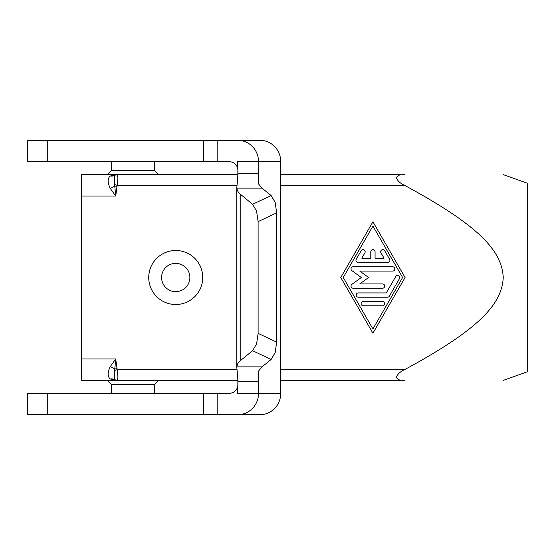 <?xml version="1.0" encoding="UTF-8"?>
<svg xmlns="http://www.w3.org/2000/svg" width="555" height="555" viewBox="0 0 555 555"><rect width="100%" height="100%" fill="white"/><g stroke="black" fill="none" stroke-linecap="round" stroke-linejoin="round"><path stroke-width="0.83" d="M237.859 173.292L237.859 170.329A8.575 8.283 -90 0 0 237.596 168.186L237.589 168.186A8.575 8.283 -90 0 0 229.569 161.755L27.75 161.755L27.75 140.325L237.852 140.325A21.437 20.701 90 0 1 252.49 146.603A21.437 20.701 90 0 1 258.554 161.755L258.561 173.292L237.859 173.292A17.149 4.44 -90 0 1 237.63 178.71L236.777 188.138L262.057 188.138L258.762 184.191L258.2 181.867L258.332 178.71A17.149 4.44 90 0 0 258.561 173.292M111.437 161.755L111.437 170.329L107.15 174.617L117.015 174.617L115.724 174.617L114.76 175.276A4.287 4.239 -90 0 1 117.015 174.617L117.667 175.012M158.591 174.617L117.265 174.617A4.287 4.1 90 0 0 114.628 175.623L114.628 184.537L117.265 185.335L117.931 177.76L117.265 174.617L237.845 174.617L158.591 174.617L154.304 170.329L154.304 161.755M404.56 174.617L280.747 174.617L404.56 174.617C400.308 174.256 397.574 175.304 396.353 177.76C397.574 180.888 400.308 183.414 404.56 185.335C479.749 226.031 501.859 250.929 503.246 277.5C501.859 304.071 479.749 328.969 404.56 369.665C400.308 371.586 397.574 374.112 396.353 377.24C397.574 379.696 400.308 380.744 404.56 380.383L280.747 380.383M111.437 393.245L111.437 384.671L107.15 380.383L117.265 380.383L117.931 377.24L117.265 369.665L114.628 370.462L114.628 379.377A4.287 4.1 90 0 0 117.265 380.383L237.845 380.383M111.437 384.671L154.304 384.671L154.304 393.245M158.591 380.383L154.304 384.671M189.879 277.5A14.146 14.146 0 0 1 175.734 291.646A14.146 14.146 0 0 1 161.588 277.5A14.146 14.146 0 0 1 175.734 263.354A14.146 14.146 0 0 1 189.879 277.5M202.742 277.5A27.008 27.008 0 0 1 175.734 304.508A27.008 27.008 0 0 1 148.733 277.5A27.008 27.008 0 0 1 175.734 250.492A27.008 27.008 0 0 1 202.742 277.5M503.246 174.617L527.25 183.192L527.25 371.808L503.246 380.383M258.186 373.695L258.332 376.29A17.149 4.44 -90 0 1 258.561 381.708L258.561 393.245A21.437 20.701 90 0 1 252.49 408.397A21.437 20.701 90 0 1 237.852 414.675L260.038 414.675A21.437 20.701 -90 0 0 274.683 408.397A21.437 20.701 -90 0 0 280.747 393.245L237.589 393.245L237.589 386.814A8.575 8.283 90 0 1 229.569 393.245L27.75 393.245L27.75 414.675L237.852 414.675M237.589 168.186L237.589 161.755L280.747 161.755A21.437 20.701 -90 0 0 274.683 146.603A21.437 20.701 -90 0 0 260.038 140.325L237.852 140.325M237.589 386.814L237.596 386.814A8.575 8.283 -90 0 0 237.859 384.671L237.859 381.708A17.149 4.44 90 0 0 237.63 376.29L236.777 366.862L237.776 363.608L239.767 361.166L252.567 350.698L271.131 359.453L275.155 352.654L276.674 342.13L276.674 212.87L275.155 202.346L271.131 195.547L252.567 204.302L256.59 211.094L258.11 221.625L276.674 212.87M276.674 342.13L258.11 333.375L256.59 343.906L252.567 350.698M271.131 359.453L262.057 366.862L236.777 366.862L236.756 367.507L236.756 187.493L237.339 190.504L238.99 193.064L252.567 204.302M387.765 262.494L358.093 262.494A2.144 2.144 0 0 1 356.234 259.282L361.18 250.707A2.144 2.144 0 0 1 364.108 249.923A2.144 2.144 0 0 1 364.892 252.851L361.804 258.207L370.782 258.207L370.782 251.783A2.144 2.144 0 0 1 372.925 249.639A2.144 2.144 0 0 1 375.069 251.783L375.069 258.207L384.053 258.207L380.959 252.851A2.144 2.144 0 0 1 381.743 249.923A2.144 2.144 0 0 1 384.671 250.707L389.617 259.282A2.144 2.144 0 0 1 387.765 262.494M363.289 305.791A2.144 2.144 0 0 1 361.145 303.647A2.144 2.144 0 0 1 363.289 301.504L382.568 301.504A2.144 2.144 0 0 1 384.712 303.647A2.144 2.144 0 0 1 382.568 305.791L363.289 305.791M372.925 328.942L402.604 277.5L372.925 226.058L343.254 277.5L372.925 328.942M405.081 277.5L372.925 333.229L340.777 277.5L372.925 221.771L405.081 277.5M387.515 297.216L358.343 297.216A2.144 2.144 0 0 1 356.199 295.073A2.144 2.144 0 0 1 358.343 292.929L386.273 292.929L395.798 276.432A2.144 2.144 0 0 1 398.726 275.641A2.144 2.144 0 0 1 399.51 278.568L389.374 296.148A2.144 2.144 0 0 1 387.515 297.216M359.758 271.069L368.638 277.5L359.758 283.931L382.568 283.931A2.144 2.144 0 0 1 384.712 286.075A2.144 2.144 0 0 1 382.568 288.218L353.147 288.218A2.144 2.144 0 0 1 351.891 284.34L361.333 277.5L351.891 270.66A2.144 2.144 0 0 1 353.147 266.782L392.711 266.782A2.144 2.144 0 0 1 394.848 268.925A2.144 2.144 0 0 1 392.711 271.069L359.758 271.069M114.628 175.623L114.76 175.276A8.575 7.354 50.3 0 1 110.244 176.032L115.724 174.617L81.425 174.617L81.425 380.383L117.265 380.383M258.11 333.375L258.11 221.625M262.057 188.138L271.131 195.547M258.2 373.133L258.762 370.809L262.057 366.862M237.596 386.814L237.596 393.245M258.186 181.305L258.2 181.867M237.596 161.755L237.596 168.186M280.747 161.755L280.747 393.245M249.549 140.325L217.151 140.325L217.151 161.755M111.437 170.329L154.304 170.329M117.015 380.383A4.287 4.239 -90 0 1 114.76 379.724L114.628 379.377M114.76 379.724L115.724 380.383L110.244 378.968A8.575 7.354 129.7 0 1 114.76 379.724M81.425 358.946L115.724 358.946L110.244 366.605A8.575 2.81 24.7 0 1 114.76 368.971L117.015 368.624L115.724 358.946L114.628 370.462M110.244 176.039C107.434 178.419 107.434 182.54 110.244 188.395A8.575 2.81 155.3 0 0 114.76 186.029L115.724 196.054L117.015 186.376L114.76 186.029L114.628 184.537M110.244 188.395L115.724 196.054L81.425 196.054M110.244 366.598C107.434 372.481 107.434 376.602 110.244 378.968M47.744 140.325L47.744 161.755M117.015 186.376L117.265 185.335L236.888 185.335M280.747 185.335L404.56 185.335M237.859 381.708L258.561 381.708M236.888 369.665L117.265 369.665L117.015 368.624M404.56 369.665L280.747 369.665M240.197 360.799L240.197 194.201M258.332 376.29L258.332 372.003M258.332 182.997L258.332 178.71M217.151 414.675L217.151 393.245M47.744 414.675L47.744 393.245M203.414 414.675L203.414 393.245M203.414 140.325L203.414 161.755"/></g></svg>
